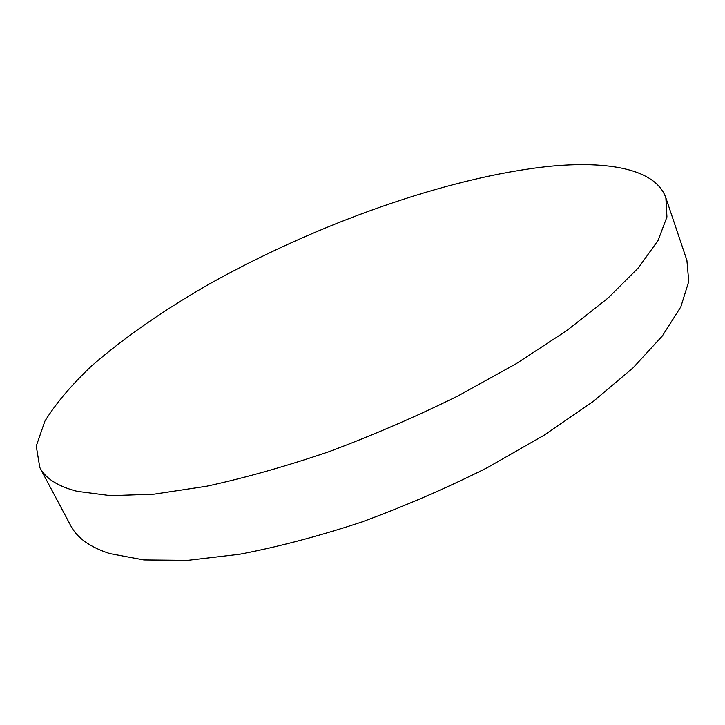 <?xml version="1.0" encoding="UTF-8"?>
<svg xmlns="http://www.w3.org/2000/svg" width="725" height="725" viewBox="0 0 725 725"><rect width="100%" height="100%" fill="white"/><g stroke="black" fill="none" stroke-linecap="round" stroke-linejoin="round"><path stroke-width="1.09" d="M549.296 166.351C447.778 177.045 316.789 223.934 209.779 283.765C163.814 310.055 124.356 337.497 91.413 366.098C71.449 385.002 55.943 403.363 44.878 421.189L36.25 446.074L39.793 467.489C45.376 478.373 57.81 486.321 77.086 491.332L110.717 495.673L154.171 494.151L206.407 486.285C245.05 477.893 286.003 466.32 329.286 451.566C373.031 435.19 415.824 416.703 457.665 396.104L516.01 363.805L566.769 330.609L607.994 298.111L638.553 267.679L658.101 240.383L666.946 216.974L665.867 197.852C655.917 169.142 608.692 160.551 549.296 166.351M39.793 467.489L70.724 525.679C77.022 537.887 90.036 547.194 109.756 553.592L143.903 559.945L187.558 560.362L239.631 554.263C277.992 546.94 318.502 536.264 361.15 522.227C404.169 506.44 446.147 488.306 487.064 467.806L543.967 435.299L593.277 401.423L633.115 367.802L662.405 335.892L680.847 306.838L688.75 281.481L686.901 260.32L665.867 197.852"/></g></svg>
